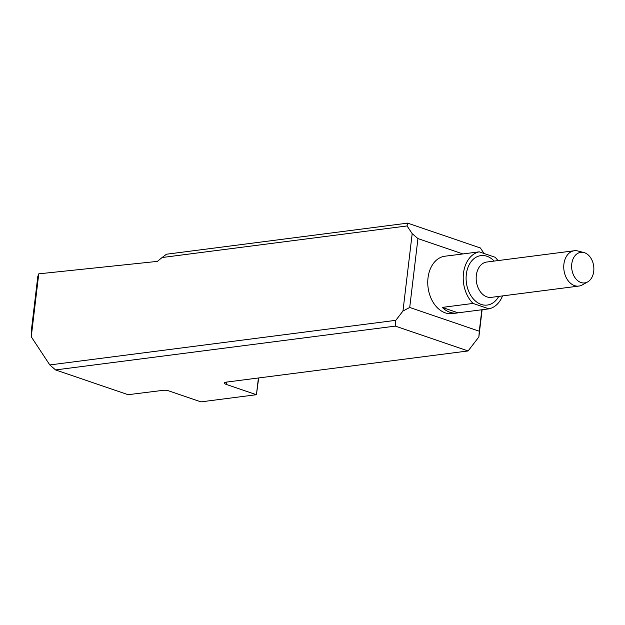 <?xml version="1.0" encoding="UTF-8"?>
<svg xmlns="http://www.w3.org/2000/svg" width="625" height="625" viewBox="0 0 625 625"><rect width="100%" height="100%" fill="white"/><g stroke="black" fill="none" stroke-linecap="round" stroke-linejoin="round"><path stroke-width="0.94" d="M38.758 273.836L37.805 276.469L31.461 329.641L31.25 336.773L49.805 364.938L395.805 320.328L402.961 311.047L412.188 233.648L407.062 225.945L162.086 257.531L157.391 261.391L38.758 273.836L31.25 336.773M55.547 369.922L128.094 394.695L163.594 390.281A3.562 0.828 6.8 0 1 168.594 390.828L200.93 401.867L256.43 394.711L226.477 384.484A7.125 1.656 6.8 0 1 224.344 383.008A7.125 1.656 6.8 0 1 226.344 382.117L468.094 350.953L395.352 326.109L55.547 369.922L49.805 364.938M502.539 295.914A28.938 20.711 -97.3 0 1 488.922 308.844L458.086 312.82A28.938 20.711 -97.3 0 1 456.938 313.016L452.312 313.609A28.938 20.711 -97.3 0 1 437.617 308A28.938 20.711 -97.3 0 1 428.117 277.094A28.938 20.711 -97.3 0 1 444.914 256.211L449.539 255.617A28.938 20.711 82.7 0 0 448.391 255.812L479.227 251.836L495.078 257.242A28.938 20.711 -97.3 0 1 497.984 260.594M462.883 253.938L417.938 238.594L409.719 307.469L479.289 331.227L481.852 309.758M162.086 257.531L166.5 254.219L407.633 223.133L480.375 247.969L484.047 253.477M482.117 309.719L478.867 336.969L468.094 350.953M258.695 377.945L256.43 394.711L258.43 377.977M478.867 336.969L479.289 331.227M409.719 307.469L402.961 311.047M395.805 320.328L395.352 326.109M412.188 233.648L417.938 238.594M407.633 223.133L407.062 225.945M450.695 255.516A28.938 20.711 82.7 0 0 449.539 255.617M456.938 313.016A28.938 20.711 -97.3 0 1 442.242 307.406L473.078 303.43A28.938 20.711 -97.3 0 1 463.477 273.305A28.938 20.711 -97.3 0 1 479.227 251.836M473.078 303.43L488.922 308.844M587.648 281.938L582.242 284.945A17.805 12.742 -97.3 0 1 578.859 286.07A17.805 12.742 -97.3 0 1 563.945 270.039A17.805 12.742 -97.3 0 1 574.305 250.75A17.805 12.742 -97.3 0 1 577.867 250.984L583.859 252.523A15.422 11.039 82.7 0 0 571.805 269.031A15.422 11.039 82.7 0 0 587.648 281.938A15.422 11.039 82.7 0 0 593.75 266.672A15.422 11.039 82.7 0 0 584.523 252.727A15.422 11.039 82.7 0 0 583.859 252.523M442.242 307.406L458.086 312.82M226.766 382.062L226.477 384.484M498.734 296.406A24.93 17.844 -97.3 0 1 476.008 301.492A24.93 17.844 -97.3 0 1 466.969 270.695A24.93 17.844 -97.3 0 1 486.945 256.258A24.93 17.844 -97.3 0 1 494.18 261.078M574.305 250.75L486.734 262.039A17.805 12.742 82.7 0 0 476.367 281.328A17.805 12.742 82.7 0 0 491.281 297.359L578.859 286.07"/></g></svg>
